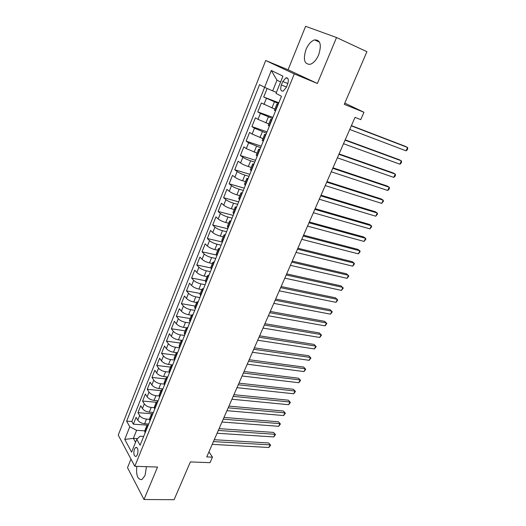 <?xml version="1.0" encoding="UTF-8"?>
<svg xmlns="http://www.w3.org/2000/svg" width="526" height="526" viewBox="0 0 526 526"><rect width="100%" height="100%" fill="white"/><g stroke="black" fill="none" stroke-linecap="round" stroke-linejoin="round"><path stroke-width="0.79" d="M136.786 466.365C135.997 475.471 137.72 479.857 141.954 479.528L145.012 475.57L146.471 466.687M318.69 54.776C321.78 44.769 320.4 39.805 314.561 39.891C311.109 41.113 308.249 44.342 305.974 49.562C302.917 59.504 304.33 64.422 310.222 64.317C313.581 63.113 316.402 59.938 318.69 54.776M137.417 454.727C138.516 450.092 137.963 447.652 135.747 447.422L134.406 449.191C133.308 453.813 133.867 456.239 136.089 456.483L137.417 454.727M130.981 459.099L127.516 467.673L143.999 499.516L174.106 499.7L190.373 461.913L210.045 462.676L212.471 457.153L208.953 451.86M265.696 60.516L118.238 435.087L134.794 466.292L294.29 73.936L265.696 60.516L288.07 69.787L317.388 83.47L336.535 37.537L305.613 26.3L288.07 69.787M336.535 37.537L366.918 51.699L344.26 104.345L363.959 112.281L344.793 103.096M267.123 88.447L263.704 97.021L278.826 102.761M274.855 109.106L261.33 102.991L257.779 111.893L272.902 117.397M268.852 123.939L258.01 119.356L255.432 117.791L251.921 126.595L267.044 131.862M262.921 138.608L252.125 134.071L249.6 132.427L246.129 141.132L261.244 146.169M257.056 153.112L246.313 148.615L243.834 146.905L240.402 155.512L255.511 160.318M251.25 167.452L248.331 166.545C245.103 165.473 242.512 164.29 240.566 162.994L238.133 161.212L234.741 169.727L249.843 174.316M245.517 181.634L242.598 180.766C239.369 179.734 236.799 178.551 234.885 177.216L232.492 175.368L229.139 183.784L244.235 188.157M239.843 195.659L236.924 194.837C233.702 193.838 231.144 192.654 229.264 191.28L226.916 189.36L223.603 197.691L238.692 201.852M234.234 209.526L231.315 208.75C228.093 207.79 225.562 206.606 223.708 205.193L221.4 203.207L218.119 211.439L233.202 215.397M228.685 223.248L225.766 222.505C222.551 221.584 220.032 220.401 218.211 218.947L215.949 216.896L212.701 225.043L227.778 228.797M223.195 236.812L220.282 236.115C217.074 235.234 214.569 234.044 212.774 232.551L210.551 230.441L207.343 238.495L222.406 242.059M217.764 250.238L214.851 249.574C211.649 248.726 209.164 247.542 207.389 246.01L205.212 243.84L202.037 251.809L216.456 255.031M212.392 263.513L209.486 262.888C206.284 262.079 203.812 260.889 202.069 259.325L199.933 257.096L196.79 264.979L210.67 267.905M207.08 276.65L204.173 276.058C200.978 275.282 198.526 274.099 196.809 272.494L194.712 270.206L191.602 278.004L205.423 280.752M201.826 289.642L198.92 289.09C195.731 288.347 193.292 287.163 191.602 285.526L189.544 283.179L186.467 290.898L200.275 293.475M196.625 302.496L193.719 301.983C190.537 301.273 188.111 300.09 186.447 298.42L184.429 296.013L181.385 303.653L195.179 306.066M191.477 315.219L188.578 314.739C185.395 314.061 182.989 312.878 181.352 311.175L179.366 308.716L176.355 316.271L190.142 318.526M186.421 327.81L183.489 327.356C180.313 326.718 177.919 325.528 176.309 323.799L174.362 321.287L171.384 328.763L185.152 330.854M181.549 340.289L178.452 339.849C175.283 339.237 172.903 338.047 171.318 336.285L169.405 333.721L166.459 341.124L180.214 343.057M176.868 352.657L173.468 352.21C170.306 351.631 167.939 350.441 166.374 348.646L164.5 346.029L161.581 353.354L175.329 355.142M172.456 364.912L168.537 364.439C165.374 363.887 163.027 362.703 161.489 360.882L159.648 358.213L156.761 365.465L170.49 367.102M167.748 376.997L163.652 376.544C160.502 376.024 158.168 374.841 156.649 372.987L154.841 370.271L151.988 377.444L165.703 378.937M162.909 388.931L158.826 388.523C155.676 388.037 153.355 386.847 151.863 384.966L150.088 382.205L147.26 389.312L160.963 390.654M158.122 400.753L154.039 400.385C150.896 399.924 148.595 398.741 147.122 396.828L145.38 394.02L142.579 401.055L156.275 402.258M153.388 412.45L149.305 412.121C146.169 411.687 143.881 410.504 142.428 408.57L140.725 405.717L137.95 412.68L151.817 413.758M363.959 112.281L360.737 119.626L355.017 117.37L206.751 456.903L212.471 457.153M282.764 81.517L281.371 84.982C280.115 89.203 280.706 91.254 283.133 91.156L286.275 87.461L287.689 83.963C288.952 79.742 288.366 77.677 285.953 77.782L282.764 81.517L287.847 83.555M143.657 436.468L139.955 436.251L136.767 439.302L140.094 445.266L281.463 96.251L276.019 93.372L282.955 76.138L271.311 70.491L264.611 87.342L259.542 84.666L126.648 421.162L129.771 426.764L136.602 430.327L133.374 438.382L135.557 442.32M136.767 439.302L131.605 452.136L124.754 439.394L129.771 426.764M149.391 419.321L146.491 419.11C143.355 418.696 141.073 417.506 139.64 415.553L137.95 412.68M148.694 424.028L144.624 423.746L146.491 419.11M154.177 407.689L151.192 407.44C148.056 406.999 145.755 405.816 144.302 403.889L142.579 401.055M159.082 395.947L155.946 395.657C152.803 395.184 150.489 393.994 149.009 392.1L147.26 389.312M164.105 384.098L160.752 383.75C157.596 383.244 155.275 382.06 153.77 380.193L151.988 377.444M169.267 372.138L165.598 371.718C162.442 371.185 160.101 370.002 158.576 368.161L156.761 365.465M174.566 360.073L170.503 359.56C167.34 359.002 164.986 357.812 163.435 356.003L161.581 353.354M179.557 347.837L175.454 347.278C172.291 346.687 169.918 345.503 168.346 343.721L166.459 341.124M184.567 335.476L180.457 334.865C177.288 334.247 174.902 333.057 173.304 331.308L171.384 328.763M189.623 322.977L185.52 322.326C182.338 321.669 179.938 320.485 178.321 318.763L176.355 316.271M194.738 310.353L190.629 309.65C187.447 308.966 185.034 307.776 183.383 306.086L181.385 303.653M199.906 297.591L195.797 296.842C192.608 296.118 190.175 294.935 188.505 293.278L186.467 290.898M205.133 284.697L201.017 283.895C197.822 283.139 195.376 281.949 193.68 280.332L191.602 278.004M210.413 271.659L206.291 270.805C203.095 270.016 200.63 268.832 198.907 267.247L196.79 264.979M215.752 258.49L211.623 257.576C208.421 256.754 205.942 255.57 204.193 254.019L202.037 251.809M221.144 245.169L217.021 244.209C213.812 243.347 211.314 242.157 209.539 240.645L207.343 238.495M226.601 231.703L222.472 230.684C219.257 229.79 216.745 228.606 214.937 227.127L212.701 225.043M232.111 218.093L227.982 217.021C224.766 216.087 222.235 214.897 220.401 213.464L218.119 211.439M237.686 204.331L233.551 203.2C230.329 202.227 227.784 201.044 225.924 199.643L223.603 197.691M243.321 190.419L239.185 189.228C235.964 188.216 233.399 187.032 231.506 185.678L229.139 183.784M249.022 176.348L244.886 175.099C241.651 174.047 239.074 172.863 237.147 171.548L234.741 169.727M254.781 162.12L250.646 160.811C247.411 159.72 244.814 158.536 242.861 157.261L240.402 155.512M260.613 147.734L248.634 142.816L246.129 141.132M266.504 133.183L254.472 128.206L251.921 126.595M272.468 118.468L260.377 113.425L257.779 111.893M278.497 103.583L263.704 97.021M280.595 81.997L276.972 80.189L272.678 90.893L264.611 87.342L131.862 421.53L133.367 424.186L147.747 425.166M144.624 423.746C141.487 423.338 139.212 422.154 137.786 420.189L136.109 417.296L133.367 424.186M275.486 111.012L274.401 110.236L276.867 104.141M277.971 104.878L276.867 104.128L278.162 104.411M271.778 120.165L270.712 119.343L272.027 119.553M270.706 119.356L268.273 125.379L269.325 126.227M265.663 135.267L264.631 134.38L265.965 134.518M264.624 134.4L262.218 140.35L263.23 141.264M259.614 150.199L258.614 149.246L259.969 149.312M258.608 149.272L256.234 155.144L257.214 156.123M253.631 164.96L252.671 163.941L254.045 163.934M252.664 163.967L250.317 169.773L251.264 170.819M247.726 179.55L246.799 178.472L248.193 178.399M246.786 178.498L244.465 184.231L245.379 185.343M241.881 193.976L240.987 192.832L242.401 192.694M240.974 192.864L238.679 198.532L239.56 199.702M236.102 208.237L235.24 207.034L236.674 206.83M235.227 207.073L232.959 212.668L233.814 213.898M230.395 222.34L229.56 221.078L231.013 220.808M229.546 221.117L227.304 226.647L228.126 227.936M224.747 236.279L223.945 234.964L225.411 234.635M223.925 235.004L221.716 240.474L222.505 241.815M219.158 250.074L218.389 248.693L219.875 248.305M218.369 248.739L216.186 254.143L216.942 255.544M213.635 263.704L212.892 262.277L214.398 261.83M212.872 262.323L210.716 267.668L211.445 269.115M208.171 277.189L207.461 275.709L208.98 275.203M207.441 275.762L205.304 281.035L206.008 282.541M202.773 290.53L202.089 288.991L203.621 288.432M202.063 289.05L199.952 294.264L200.623 295.822M197.428 303.719L196.77 302.134L198.322 301.516M196.75 302.194L194.659 307.348L195.304 308.959M192.141 316.77L191.51 315.133L193.075 314.463M191.49 315.192L189.426 320.295L190.044 321.951M186.914 329.684L186.309 327.994L187.887 327.271M186.283 328.06L184.245 333.103L184.836 334.806M181.74 342.452L181.161 340.716L182.759 339.941M181.135 340.782L179.116 345.773L179.682 347.522M176.618 355.089L176.072 353.308L177.676 352.479M176.039 353.373L174.047 358.305L174.586 360.106M171.555 367.589L171.029 365.761L172.653 364.886M171.003 365.833L169.03 370.705L169.55 372.553M166.545 379.956L166.045 378.089L167.682 377.162M166.019 378.161L164.066 382.981L164.559 384.868M161.587 392.199L161.114 390.285L162.758 389.312M161.081 390.358L159.154 395.125L159.621 397.058M156.682 404.31L156.229 402.351L157.885 401.331M156.196 402.429L154.289 407.144L154.736 409.116M151.83 416.296L151.396 414.297L153.066 413.232M151.363 414.376L149.476 419.044L149.897 421.056M147.024 428.157L146.616 426.119L148.299 425.008M136.602 430.327L144.703 430.84L145.117 432.865M276.433 92.346L272.678 90.893M317.388 83.47L294.29 73.936M143.999 499.516L157.53 467.055L134.794 466.292M137.49 438.612L133.374 438.382L124.754 439.394M131.862 421.53L126.648 421.162M276.972 80.189L271.311 70.491M351.315 125.859L407.571 147.464L406.019 150.824L349.744 129.449M351.414 125.629L405.408 146.379L407.571 147.464L407.762 148.648L407.137 149.989L406.019 150.824M345.069 140.166L401.384 160.851L399.845 164.178L343.517 143.716M345.207 139.844L399.254 159.72L401.384 160.851L401.588 161.988L400.976 163.31L399.845 164.178M338.889 154.309L395.263 174.093L393.737 177.387L337.357 157.826M339.06 153.914L393.165 172.922L395.263 174.093L395.486 175.191L394.875 176.499L393.737 177.387M332.78 168.3L389.201 187.203L387.695 190.458L331.262 171.778M332.991 167.827L387.136 185.994L389.201 187.203L389.437 188.255L388.839 189.551L387.695 190.458M326.731 182.141L383.204 200.176L381.712 203.404L325.232 185.579M326.981 181.588L381.172 198.927L383.204 200.176L383.454 201.188L381.712 203.404M320.755 195.836L377.267 213.023L375.794 216.212L319.269 199.236M321.031 195.199L375.268 211.728L377.267 213.023L377.536 213.99L375.794 216.212M314.844 209.374L371.389 225.733L369.929 228.889L313.371 212.741M315.153 208.664L369.423 224.405L371.389 225.733L371.678 226.66L369.929 228.889M308.992 222.774L365.577 238.311L364.13 241.441L307.539 226.101M309.334 221.992L363.637 236.95L365.577 238.311L365.872 239.198L364.13 241.441M303.2 236.029L359.817 250.77L358.384 253.867L301.766 239.323M303.574 235.175L357.904 249.37L359.817 250.77L360.132 251.619L358.384 253.867M297.473 249.146L354.116 263.099L352.703 266.163L296.053 252.401M297.88 248.219L352.236 261.665L354.116 263.099L354.445 263.914L352.703 266.163M291.812 262.126L348.475 275.308L347.068 278.339L290.398 265.347M292.246 261.133L346.621 273.842L348.81 276.084L347.068 278.339M286.203 274.966L342.886 287.4L341.499 290.398L284.809 278.155M286.663 273.901L341.058 285.894L343.241 288.136L341.499 290.398M280.654 287.676L337.35 299.366L335.976 302.338L279.273 290.832M281.147 286.545L335.555 297.828L337.718 300.063L335.976 302.338M275.157 300.247L331.873 311.214L330.512 314.16L273.796 303.37M275.683 299.057L330.104 309.65L332.254 311.885L330.512 314.16M269.726 312.694L326.449 322.951L325.101 325.864L268.372 315.784M270.272 311.438L324.706 321.353L326.843 323.582L325.101 325.864M264.348 325.015L321.077 334.569L319.742 337.462L263.007 328.073M264.92 323.7L319.361 332.938L321.485 335.167L319.742 337.462M259.022 337.205L315.758 346.082L314.436 348.942L257.701 340.237M259.62 335.831L314.068 344.418L316.172 346.647L314.436 348.942M253.749 349.277L310.491 357.476L309.176 360.31L252.441 352.275M254.38 347.837L308.821 355.786L310.919 358.009L309.176 360.31M248.535 361.224L305.271 368.765L303.975 371.573L247.24 364.189M249.186 359.731L303.627 367.049L305.711 369.265L303.975 371.573M243.367 373.052L300.103 379.95L298.814 382.724L242.085 375.991M244.044 371.501L298.485 378.201L300.55 380.416L298.814 382.724M298.485 378.201L300.55 380.416M238.258 384.756L294.981 391.022L293.712 393.777L236.983 387.669M238.955 383.152L293.39 389.247L295.448 391.462L293.712 393.777M293.39 389.247L295.448 391.462M233.196 396.354L289.911 401.995L288.649 404.718L231.94 399.234M233.919 394.691L288.34 400.187L290.385 402.397L288.649 404.718M288.34 400.187L290.385 402.397M228.185 407.828L284.888 412.857L283.639 415.56L226.936 410.681M228.928 406.118L283.343 411.03L285.368 413.239L283.639 415.56M283.343 411.03L285.368 413.239M223.221 419.196L279.911 423.627L278.675 426.303L221.985 422.016M223.991 417.427L278.385 421.767L280.404 423.976L278.675 426.303M278.385 421.767L280.404 423.976M218.303 430.446L274.98 434.292L273.757 436.942L217.087 433.24M219.099 428.631L273.481 432.411L275.486 434.607L273.757 436.942M273.481 432.411L275.486 434.607M213.438 441.59L270.094 444.858L268.878 447.481L212.228 444.358M214.253 439.723L268.622 442.951L270.607 445.147L268.878 447.481M268.622 442.951L270.607 445.147M149.305 412.121L151.192 407.44M154.039 400.385L155.946 395.657M158.826 388.523L160.752 383.75M163.652 376.544L165.598 371.718M168.537 364.439L170.503 359.56M173.468 352.21L175.454 347.278M178.452 339.849L180.457 334.865M183.489 327.356L185.52 322.326M188.578 314.739L190.629 309.65M193.719 301.983L195.797 296.842M198.92 289.09L201.017 283.895M204.173 276.058L206.291 270.805M209.486 262.888L211.623 257.576M214.851 249.574L217.021 244.209M220.282 236.115L222.472 230.684M225.766 222.505L227.982 217.021M231.315 208.75L233.551 203.2M236.924 194.837L239.185 189.228M242.598 180.766L244.886 175.099M248.331 166.545L250.646 160.811M254.13 152.159L256.471 146.359M260.002 137.615L262.362 131.75M265.932 122.9L268.326 116.963M271.935 108.014L274.355 102.011M263.953 104.477L266.353 98.48M137.786 420.189L139.64 415.553M142.428 408.57L144.302 403.889M147.122 396.828L149.009 392.1M151.863 384.966L153.77 380.193M156.649 372.987L158.576 368.161M161.489 360.882L163.435 356.003M166.374 348.646L168.346 343.721M171.318 336.285L173.304 331.308M176.309 323.799L178.321 318.763M181.352 311.175L183.383 306.086M186.447 298.42L188.505 293.278M191.602 285.526L193.68 280.332M196.809 272.494L198.907 267.247M202.069 259.325L204.193 254.019M207.389 246.01L209.539 240.645M212.774 232.551L214.937 227.127M218.211 218.947L220.401 213.464M223.708 205.193L225.924 199.643M229.264 191.28L231.506 185.678M234.885 177.216L237.147 171.548M240.566 162.994L242.861 157.261M246.313 148.615L248.634 142.816M252.125 134.071L254.472 128.206M258.01 119.356L260.377 113.425M275.216 110.861L277.702 104.733M269.062 126.069L271.515 120.007M262.974 141.099L265.4 135.103M256.958 155.952L259.357 150.028M251.014 170.634L253.387 164.783M245.136 185.152L247.476 179.366M239.323 199.505L241.638 193.785M233.577 213.694L235.872 208.04M227.896 227.725L230.158 222.136M222.274 241.605L224.517 236.069M216.719 255.32L218.934 249.85M211.228 268.891L213.418 263.48M205.791 282.311L207.961 276.959M200.419 295.586L202.563 290.293M195.1 308.716L197.224 303.482M189.84 321.702L191.937 316.527M184.639 334.549L186.71 329.427M179.491 347.265L181.542 342.196M174.402 359.837L176.427 354.826M169.359 372.283L171.371 367.319M164.375 384.591L166.361 379.687M159.444 396.775L161.41 391.923M154.559 408.833L156.505 404.027M149.726 420.767L151.652 416.007M144.946 432.576L146.853 427.868M286.46 87.007L281.371 84.982M319.519 42.139L314.561 39.891M136.799 447.475L135.747 447.422M144.716 430.814L146.583 426.205M287.978 78.604L285.953 77.782"/></g></svg>

